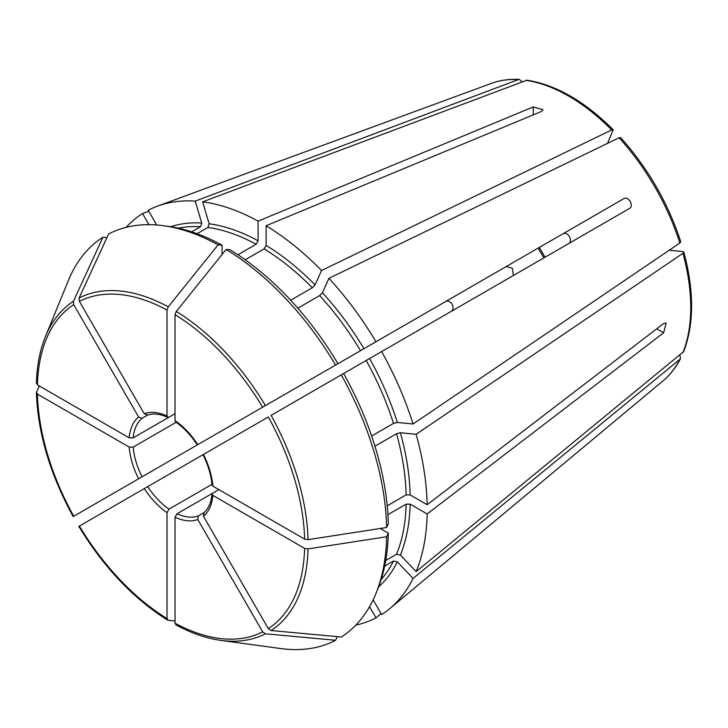 <?xml version="1.0" encoding="UTF-8"?>
<svg xmlns="http://www.w3.org/2000/svg" width="728" height="728" viewBox="0 0 728 728"><rect width="100%" height="100%" fill="white"/><g stroke="black" fill="none" stroke-linecap="round" stroke-linejoin="round"><path stroke-width="1.09" d="M197.097 233.724L207.899 227.491A206.625 119.292 60 0 1 256.083 244.244L258.085 240.777L258.085 221.13A233.515 134.817 60 0 0 202.621 201.847L209.127 223.76L207.899 227.491M607.543 143.352L613.213 129.775C584.757 101.347 556.019 84.812 526.99 80.189L202.621 201.847M450.75 311.657C456.556 308.745 450.532 298.289 445.09 301.856L506.288 266.521L512.303 268.213L513.322 274.947M142.533 476.531L153.981 469.924M258.085 221.13L533.278 106.925L542.942 109.655L541.286 111.548L266.093 225.753A233.515 134.817 60 0 1 321.558 270.516L315.051 284.912L312.276 287.76L290.672 300.236M384.675 566.111L393.484 561.024A206.625 119.292 60 0 1 381.181 579.506M385.749 560.487L396.551 554.254L400.4 555.055L416.125 571.644A233.515 134.817 60 0 0 427.154 513.968L663.663 332.751L656.783 328.774M387.924 514.66L406.133 504.14L410.137 504.14L427.154 513.968M226.108 249.458A232.751 134.38 60 0 1 335.608 365.056L337.956 363.709A229.52 132.514 60 0 0 230.066 249.813L226.108 249.458L176.276 311.457L175.029 314.678L175.029 420.62L175.548 421.885C183.638 427.527 190.9 435.198 197.324 444.899M245.181 259.787L264.091 248.867L266.093 245.4L266.093 225.753M106.916 237.619L102.93 237.255L73.455 301.265L73.737 304.641L138.611 417.017L142.033 418.318L147.547 415.133M148.976 224.661L142.533 213.513L148.758 211.22M375.848 593.711A232.751 134.38 60 0 0 386.632 536.745L388.306 533.133A229.52 132.514 60 0 1 377.668 589.243L375.848 593.711A232.751 134.38 60 0 1 341.268 637.009L271.098 630.53L268.314 628.601L203.44 516.225L204.022 512.612M373.127 599.845L381.636 614.578A233.515 134.817 60 0 0 389.871 608.572A233.515 134.817 60 0 0 413.058 578.423L397.333 561.825L393.484 561.024M386.632 536.745L308.026 548.894L304.613 548.366L212.858 495.395L212.03 494.148L212.849 493.084L218.855 489.616M176.276 624.97L175.029 623.186L175.029 517.244L177.031 513.768L212.813 493.111M79.115 526.226L202.985 454.709M371.635 436.026L393.484 423.414L397.333 422.44L413.058 423.996L679.861 243.016L680.762 241.769C667.995 202.839 647.947 168.123 620.62 137.601L619.091 137.756L328.956 278.324L322.44 292.72L319.674 295.568A206.625 119.292 60 0 1 360.524 350.669L623.814 198.662C628.319 195.632 634.361 206.079 629.474 208.472L381.636 351.56A233.515 134.817 60 0 1 413.058 423.996M36.518 382.901L37.437 384.875L129.184 437.846L133.197 437.846L175.029 413.695L169.023 417.162L167.686 417.344L167.021 415.997A59.441 34.316 -120 0 0 144.271 413.741L147.693 415.051M297.816 308.181L319.674 295.568M663.663 332.751L666.129 323.014L663.663 323.505L427.154 504.722L410.137 494.904L406.133 494.894L387.223 505.814M308.026 539.657A192.074 110.893 60 0 0 271.098 415.379L343.616 373.51A229.52 132.514 60 0 1 388.306 523.896L386.632 527.5L308.026 539.657L304.613 539.12L212.858 486.149L212.03 485.066C211.184 475.238 208.172 465.119 202.985 454.7M522.012 81.736L519.383 79.434L518.354 79.598L195.222 201.11L201.738 223.023L200.5 226.763L191.682 231.85M126.153 227.327A233.515 134.817 60 0 1 142.533 213.513M156.702 224.979L148.194 210.246A233.515 134.817 60 0 1 157.512 206.124A233.515 134.817 60 0 1 195.222 201.11M613.213 129.775L611.693 129.948L321.558 270.516M369.542 606.697L375.976 617.845L381.081 613.604M375.976 617.845A233.515 134.817 60 0 1 355.819 625.125M679.843 355.1L680.516 358.531L679.861 359.341L413.058 578.423M669.241 250.223L682.764 251.56L683.838 252.097L682.928 253.326L416.125 434.307A233.515 134.817 60 0 1 427.154 504.722M683.838 252.097C694.23 290.954 694.175 324.115 683.674 351.56L416.125 571.644M328.956 278.324A233.515 134.817 60 0 1 375.976 341.751M73.455 516.416L506.288 266.521M39.376 385.995L36.518 392.146L37.437 394.121L129.184 447.083L133.197 447.092L176.14 422.295M175.029 620.948L168.268 620.347L167.021 618.563L167.021 512.621L169.023 509.145L211.966 484.348M168.268 620.347L167.731 620.165C133.524 598.78 103.895 567.521 78.833 526.39M337.282 636.636L335.608 640.276L265.438 633.797L262.653 631.868L197.779 519.501L198.353 515.879L203.876 512.694M568.277 243.807C573.764 241.041 567.758 230.63 562.617 233.997L623.814 198.662M374.938 446.191L396.551 433.724A206.625 119.292 60 0 1 406.133 494.894M416.125 434.307L400.4 432.751L396.551 433.724M36.518 392.146L36.4 392.701C37.82 433.014 50.077 474.301 73.164 516.571M222.058 254.491L222.058 245.19A229.52 132.514 60 0 0 168.159 226.344L163.372 225.698A232.751 134.38 60 0 0 108.59 233.988L79.115 297.998L79.398 301.374L144.271 413.741M237.874 254.764L256.083 244.244M222.058 245.19L218.1 244.836L168.268 306.834L167.021 310.055L167.021 415.997M304.613 539.12A189.007 109.127 60 0 0 268.314 416.989L204.022 454.108M386.632 527.5A232.751 134.38 60 0 0 341.268 374.865L381.636 351.56M335.608 365.056L562.617 233.997M327.919 369.496L360.524 350.669M388.306 533.133L380.253 528.492M163.372 225.698A232.751 134.38 60 0 1 218.1 244.836M73.455 301.265A192.074 110.893 60 0 0 45.4 336.691L68.35 280.553A232.751 134.38 60 0 1 102.93 237.255M335.608 640.276A232.751 134.38 60 0 1 280.826 648.566L220.739 640.376C206.179 638.365 191.191 633.178 175.794 624.824M533.278 106.925L533.278 114.869M406.133 504.14A206.625 119.292 60 0 1 396.551 554.254M203.44 516.225A59.441 34.316 -120 0 0 212.858 495.395M519.383 79.434C509.382 78.897 500.063 80.198 491.445 83.356A172.563 99.627 60 0 1 518.354 79.598M525.753 80.326A172.563 99.627 60 0 1 611.693 129.948M308.026 548.894A192.074 110.893 60 0 1 271.098 630.53M304.613 548.366A189.007 109.127 60 0 1 268.314 628.601M679.861 359.341A172.563 99.627 60 0 1 663.153 380.771L389.871 608.572M397.333 561.825A209.455 120.93 60 0 1 378.606 586.886M682.928 253.326A172.563 99.627 60 0 1 682.928 352.57M410.137 504.14A209.455 120.93 60 0 1 400.4 555.055M619.091 137.756A172.563 99.627 60 0 1 679.861 243.016M129.184 447.083A59.441 34.316 -120 0 0 138.611 478.796M133.197 447.092A56.611 32.687 -120 0 0 142.033 476.822M144.271 488.606A59.441 34.316 -120 0 0 167.021 512.621M147.693 486.632A56.611 32.687 -120 0 0 169.023 509.145M167.021 618.563A189.007 109.127 60 0 1 79.398 526.062M175.029 517.244A59.441 34.316 -120 0 0 197.779 519.501M177.031 513.768A56.611 32.687 -120 0 0 198.353 515.879M265.438 633.797A192.074 110.893 60 0 1 220.739 640.376M262.653 631.868A189.007 109.127 60 0 1 175.029 623.186M538.31 248.03A56.611 32.687 -120 0 0 543.971 257.839M142.033 418.318A56.611 32.687 -120 0 0 133.197 437.846M212.858 486.149A59.441 34.316 -120 0 0 203.44 454.445M400.4 432.751A209.455 120.93 60 0 1 410.137 494.904M366.193 360.478A206.625 119.292 60 0 1 393.484 423.414M197.779 444.635A59.441 34.316 -120 0 0 175.029 420.62M176.276 311.457A192.074 110.893 60 0 1 265.438 405.569M175.029 314.678A189.007 109.127 60 0 1 262.653 407.18M322.44 292.72A209.455 120.93 60 0 1 363.945 348.703M264.091 248.867A206.625 119.292 60 0 1 312.276 287.76M79.115 297.998A192.074 110.893 60 0 1 168.268 306.834M79.398 301.374A189.007 109.127 60 0 1 167.021 310.055M209.127 223.76A209.455 120.93 60 0 1 258.085 240.777M178.342 228.173A206.625 119.292 60 0 1 200.5 226.763M138.611 417.017A59.441 34.316 -120 0 0 129.184 437.846M37.437 384.875A189.007 109.127 60 0 1 73.737 304.641M369.606 358.504A209.455 120.93 60 0 1 397.333 422.44M73.737 516.252A189.007 109.127 60 0 1 37.437 394.121M266.093 245.4A209.455 120.93 60 0 1 315.051 284.912M170.671 226.717A209.455 120.93 60 0 1 201.738 223.023M203.749 512.794C208.335 509.045 211.093 502.83 212.03 494.148M491.445 83.356L157.512 206.124M545.008 257.239L539.348 247.438M680.516 358.531C675.984 367.467 670.197 374.875 663.153 380.771M147.402 415.188C152.944 413.094 159.705 413.813 167.686 417.344M45.4 336.691C39.867 350.305 36.864 365.875 36.4 383.392"/></g></svg>
